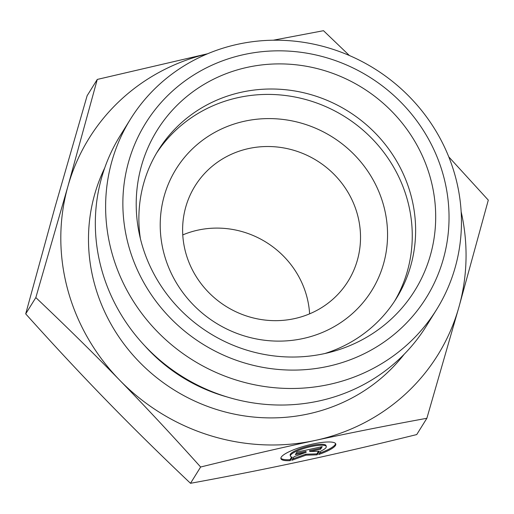 <?xml version="1.0" encoding="UTF-8"?>
<svg xmlns="http://www.w3.org/2000/svg" width="514" height="514" viewBox="0 0 514 514"><rect width="100%" height="100%" fill="white"/><g stroke="black" fill="none" stroke-linecap="round" stroke-linejoin="round"><path stroke-width="0.77" d="M294.207 318.68A90.13 85.864 31.9 0 0 348.094 281.197A90.13 85.864 31.9 0 0 342.568 184.205A90.13 85.864 31.9 0 0 248.924 148.495A90.13 85.864 31.9 0 0 195.044 185.978A90.13 85.864 31.9 0 0 200.563 282.97A90.13 85.864 31.9 0 0 294.207 318.68M302.817 338.585A115.162 109.713 -148.1 0 1 164.223 195.943A115.162 109.713 -148.1 0 1 354.621 155.042A115.162 109.713 -148.1 0 1 302.817 338.585M290.243 460.634A28.392 6.059 -14.9 0 1 280.914 458.642A28.392 6.059 -14.9 0 1 306.787 445.477A28.392 6.059 -14.9 0 1 335.783 444.012A28.392 6.059 -14.9 0 1 318.699 454.498L320.807 451.112A18.555 3.958 165.1 0 0 326.274 446.55A18.555 3.958 165.1 0 0 307.327 447.501A18.555 3.958 165.1 0 0 290.423 456.111A18.555 3.958 165.1 0 0 292.35 457.242L290.243 460.634L289.986 459.683L291.624 457.062M319.522 453.175A28.392 6.059 165.1 0 0 335.565 443.563M280.882 458.147A28.392 6.059 165.1 0 0 289.986 459.683M290.423 456.111L290.172 455.166A18.555 3.958 -14.9 0 1 307.076 446.557A18.555 3.958 -14.9 0 1 326.024 445.599L326.274 446.55M295.332 454.646L296.931 452.082L322.227 446.634L320.627 449.197L309.788 451.53L319.348 451.247L317.119 454.839L305.958 455.173L291.823 460.293L294.059 456.695L306.171 452.314L295.332 454.646M296.051 453.489L305.92 451.369L306.171 452.314M292.652 458.951L305.708 454.228L316.862 453.894L318.494 451.273M305.958 455.173L305.708 454.228M317.119 454.839L316.862 453.894M309.788 451.53L309.537 450.585L320.376 448.253L321.256 446.839M320.627 449.197L320.376 448.253M97.268 79.432L87.129 95.72L55.049 206.994L25.7 313.874C53.88 345.26 80.891 374.231 106.732 400.785C132.567 427.352 160.49 454.858 190.501 483.301C229.527 476.163 266.779 468.774 302.251 461.129C337.717 453.496 375.875 444.642 416.732 434.568L426.871 418.28C387.318 425.521 350.066 432.91 315.121 440.453L315.005 440.472C280.111 447.977 241.985 456.824 200.633 467.014C172.074 435.223 145.064 406.253 119.601 380.103C94.158 353.921 66.235 326.416 35.832 297.587L67.919 186.312L97.268 79.432L207.65 53.752M190.501 483.301L200.633 467.014M448.773 156.866L488.3 200.126L458.951 307.006L426.871 418.28M273.275 40.214L323.499 30.699L349.404 55.531M25.7 313.874L35.832 297.587M309.614 313.836A90.13 85.864 31.9 0 0 198.173 230.079A90.13 85.864 31.9 0 0 182.759 234.917M315.121 440.453A205.292 195.571 31.9 0 0 458.951 307.006A205.292 195.571 31.9 0 0 461.148 211.71M207.418 53.854A205.292 195.571 31.9 0 0 67.919 186.312A205.292 195.571 31.9 0 0 119.601 380.103A205.292 195.571 31.9 0 0 315.005 440.472M324.957 353.504A140.2 133.563 31.9 0 0 396.288 298.518A140.2 133.563 31.9 0 0 387.697 147.634A140.2 133.563 31.9 0 0 242.03 92.09A140.2 133.563 31.9 0 0 158.209 150.39A140.2 133.563 31.9 0 0 140.399 238.682M247.838 67.231A151.714 144.53 -148.1 0 1 429.775 175.82A151.714 144.53 -148.1 0 1 331.189 351.987A151.714 144.53 -148.1 0 1 324.064 353.703A151.714 144.53 -148.1 0 1 139.011 232.418A151.714 144.53 -148.1 0 1 247.838 67.231M394.572 301.198A140.2 133.563 31.9 0 0 344.444 116.453A140.2 133.563 31.9 0 0 156.564 153.114M436.592 309.569L426.292 326.12A180.253 171.721 -148.1 0 1 318.526 401.074A180.253 171.721 -148.1 0 1 131.237 329.667A180.253 171.721 -148.1 0 1 120.192 135.67L130.485 119.12A180.253 171.721 31.9 0 0 141.53 313.116A180.253 171.721 31.9 0 0 328.819 384.523A180.253 171.721 31.9 0 0 436.592 309.569A180.253 171.721 31.9 0 0 374.25 68.535A180.253 171.721 31.9 0 0 130.485 119.12M327.457 366.463A165.232 157.412 -148.1 0 1 128.609 161.807A165.232 157.412 -148.1 0 1 401.787 103.128A165.232 157.412 -148.1 0 1 327.457 366.463M104.734 167.905A177.253 168.862 31.9 0 0 129.271 350.754A177.253 168.862 31.9 0 0 307.963 414.001A177.253 168.862 31.9 0 0 404.21 354.23M227.117 396.962A165.232 157.412 -148.1 0 1 144.646 345.659"/></g></svg>
